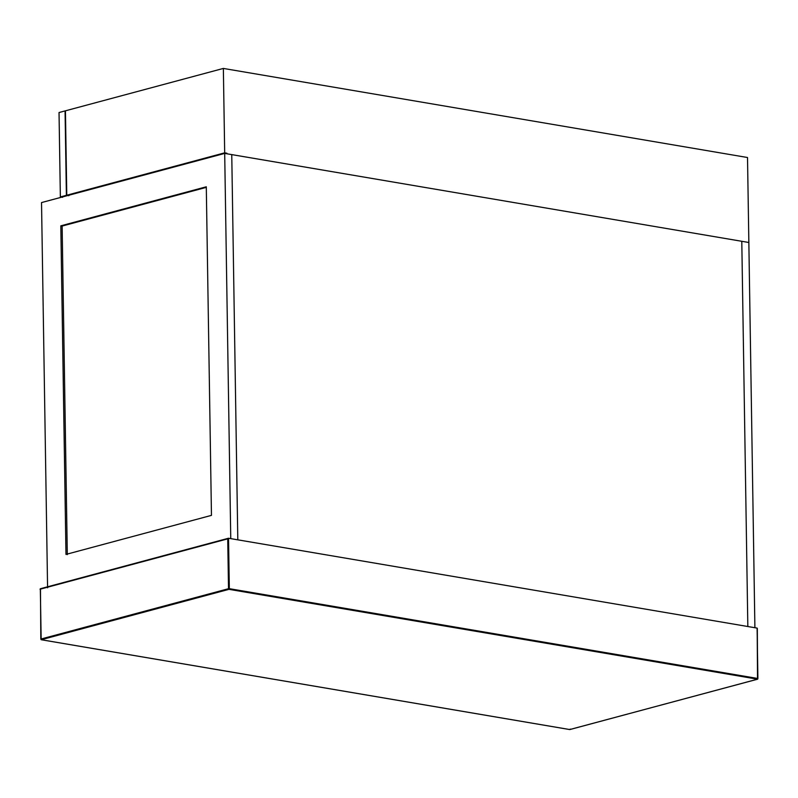 <?xml version="1.0" encoding="UTF-8"?>
<svg xmlns="http://www.w3.org/2000/svg" width="798" height="798" viewBox="0 0 798 798"><rect width="100%" height="100%" fill="white"/><g stroke="black" fill="none" stroke-linecap="round" stroke-linejoin="round"><path stroke-width="1.2" d="M228.537 538.261L757.103 628.096L757.9 678.509L229.335 588.675L228.537 538.261L40.04 589.223L227.729 538.85L228.517 588.705L40.818 639.078L40.469 588.734M237.804 539.827L747.836 626.52L741.791 241.295L231.759 154.603L237.804 539.827L230.752 538.63L224.697 153.406L231.759 154.603L237.804 539.827M47.581 587.797L41.526 202.572L224.697 153.406M211.46 515.368L65.975 554.41L60.818 225.834L206.293 186.792L211.46 515.368M60.818 225.834L62.134 226.063L67.301 554.64M206.303 187.37L62.134 226.063M748.843 242.492L226.901 153.785L226.891 153.216L224.687 152.837L223.36 68.428L747.517 157.515L754.898 627.717L747.836 626.52L741.791 241.295L748.843 242.492M59.032 112.538L60.359 196.946L66.394 195.33L65.067 110.912L59.032 112.538M224.687 152.837L66.773 195.221L65.446 110.812L223.36 68.428M60.359 196.946L62.563 197.315M68.598 195.7L66.394 195.33M66.773 195.221L68.977 195.6M225.605 153.555L226.891 153.216M757.531 679.178L757.9 678.509L757.531 679.178L569.832 729.562L41.277 639.727L228.966 589.343L757.531 679.178L757.182 628.834M41.277 639.727L40.818 639.078M228.966 589.343L228.517 588.705L229.335 588.675L228.966 589.343M570.271 729.063L569.832 729.562L570.271 729.063M228.378 538.271L40.329 588.744L41.167 639.727L569.732 729.562L757.671 679.178L757.312 628.385"/></g></svg>
